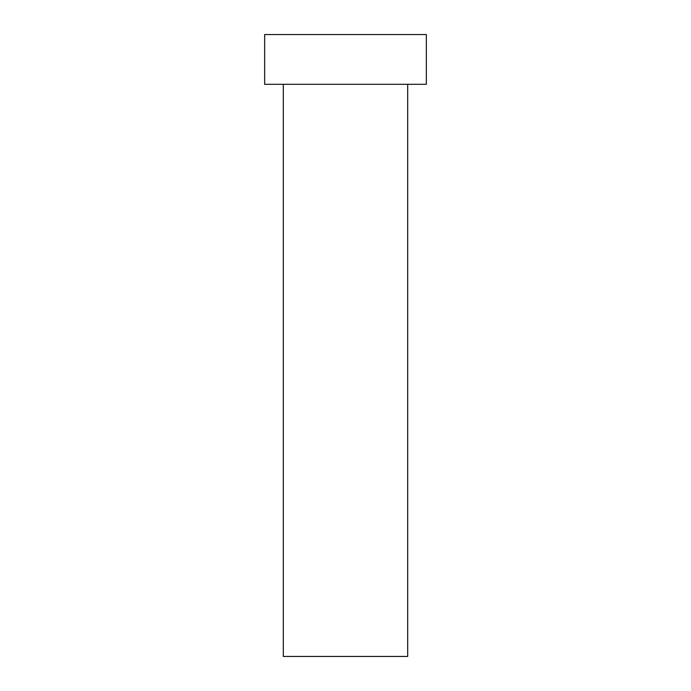 <?xml version="1.0" encoding="UTF-8"?>
<svg xmlns="http://www.w3.org/2000/svg" width="691" height="691" viewBox="0 0 691 691"><rect width="100%" height="100%" fill="white"/><g stroke="black" fill="none" stroke-linecap="round" stroke-linejoin="round"><path stroke-width="1.04" d="M407.69 84.302L407.69 656.45L283.31 656.45L283.31 84.302M426.347 84.302L264.653 84.302L264.653 34.55L426.347 34.55L426.347 84.302"/></g></svg>

